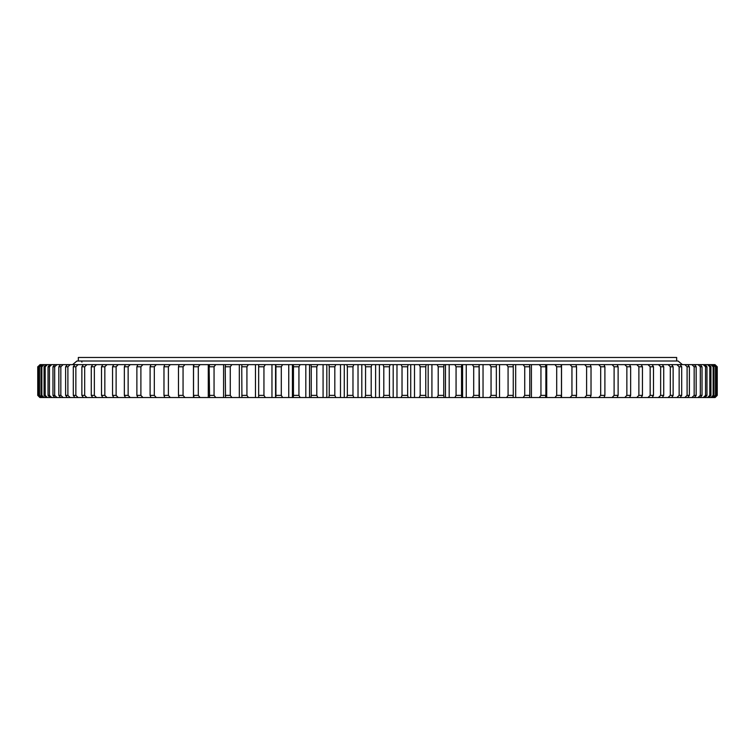 <?xml version="1.0" encoding="UTF-8"?>
<svg xmlns="http://www.w3.org/2000/svg" width="755" height="755" viewBox="0 0 755 755"><rect width="100%" height="100%" fill="white"/><g stroke="black" fill="none" stroke-linecap="round" stroke-linejoin="round"><path stroke-width="1.13" d="M379.397 397.526L379.397 364.627L375.603 364.627L375.603 397.526L715.108 397.526L717.25 395.384L717.25 366.77L714.957 364.627L717.08 366.77L716.854 395.384L717.08 366.77M375.603 397.526L361.815 397.526L361.815 364.627L371.97 364.627L371.196 366.77L365.562 366.77L365.562 395.384L371.196 395.384L371.196 366.77M352.972 395.384L352.972 366.77L347.357 366.77L347.357 395.384L352.972 395.384L353.859 397.526L361.815 397.526M353.859 397.526L344.271 397.526L344.271 364.627L353.859 364.627L352.972 366.77M334.814 395.384L334.814 366.77L329.237 366.77L329.237 395.384L334.814 395.384L335.815 397.526L344.271 397.526M335.815 397.526L326.83 397.526L326.83 364.627L335.815 364.627L334.814 366.77M316.789 395.384L316.789 366.77L311.249 366.77L311.249 395.384L316.789 395.384L317.893 397.526L326.83 397.526M317.893 397.526L309.531 397.526L309.531 364.627L317.893 364.627L316.789 366.77M298.933 395.384L298.933 366.77L293.459 366.77L293.459 395.384L298.933 395.384L300.141 397.526L309.531 397.526M300.141 397.526L292.421 397.526L292.421 364.627L300.141 364.627L298.933 366.77M281.304 395.384L281.304 366.77L275.915 366.77L275.915 395.384L281.304 395.384L282.615 397.526L292.421 397.526M282.615 397.526L275.566 397.526L275.566 364.627L282.615 364.627L281.304 366.77M263.948 395.384L263.948 366.77L258.654 366.77L258.654 395.384L263.948 395.384L265.364 397.526L275.566 397.526M265.364 397.526L39.892 397.526L37.75 395.384L37.75 366.77L40.326 364.627L37.92 366.77L38.146 395.384L38.146 366.77M715.476 395.384L716.004 395.384L716.004 366.77L715.476 366.77L715.476 395.384L713.267 397.526M713.126 395.384L713.956 395.384L713.956 366.77L713.126 366.77L713.126 395.384L710.899 397.526M709.813 395.384L710.936 395.384L710.936 366.77L709.813 366.77L709.813 395.384L707.558 397.526M705.538 395.384L706.963 395.384L706.963 366.77L705.538 366.77L705.538 395.384L703.273 397.526M700.319 395.384L702.027 395.384L702.027 366.77L700.319 366.77L700.319 395.384L698.045 397.526M694.166 395.384L696.167 395.384L696.167 366.77L694.166 366.77L694.166 395.384L691.901 397.526M687.097 395.384L689.381 395.384L689.381 366.77L687.097 366.77L687.097 395.384L684.842 397.526M679.141 395.384L681.699 395.384L681.699 366.77L679.141 366.77L679.141 395.384L676.895 397.526M670.317 395.384L673.13 395.384L673.13 366.77L670.317 366.77L670.317 395.384L668.09 397.526M642.448 395.384L638.881 395.384L638.881 366.77L642.448 366.77L642.448 395.384L641.231 397.526M653.481 395.384L650.159 395.384L650.159 366.77L653.481 366.77L653.481 395.384L652.169 397.526M660.644 395.384L663.721 395.384L663.721 366.77L660.644 366.77L660.644 395.384L658.454 397.526M591.023 395.384L586.607 395.384L586.607 366.77L591.023 366.77L591.023 395.384L590.25 397.526M604.897 395.384L600.687 395.384L600.687 366.77L604.897 366.77L604.897 395.384L604.009 397.526M626.858 395.384L630.651 395.384L630.651 366.77L626.858 366.77L626.858 395.384L624.781 397.526M614.108 395.384L618.119 395.384L618.119 366.77L614.108 366.77L614.108 395.384L612.088 397.526M571.941 395.384L576.527 395.384L576.527 366.77L571.941 366.77L571.941 395.384L570.101 397.526M556.699 395.384L561.465 395.384L561.465 366.77L556.699 366.77L556.699 395.384L554.944 397.526M540.948 395.384L545.865 395.384L545.865 366.77L540.948 366.77L540.948 395.384L539.268 397.526M524.725 395.384L529.784 395.384L529.784 366.77L524.725 366.77L524.725 395.384L523.13 397.526M508.077 395.384L513.258 395.384L513.258 366.77L508.077 366.77L508.077 395.384L506.577 397.526M491.052 395.384L496.346 395.384L496.346 366.77L491.052 366.77L491.052 395.384L489.636 397.526M473.696 395.384L479.085 395.384L479.085 366.77L473.696 366.77L473.696 395.384L472.385 397.526M456.067 395.384L461.541 395.384L461.541 366.77L456.067 366.77L456.067 395.384L454.859 397.526M438.211 395.384L443.751 395.384L443.751 366.77L438.211 366.77L438.211 395.384L437.107 397.526M420.186 395.384L425.763 395.384L425.763 366.77L420.186 366.77L420.186 395.384L419.185 397.526M241.742 395.384L246.923 395.384L246.923 366.77L241.742 366.77L241.921 397.526M225.216 395.384L230.275 395.384L230.275 366.77L225.216 366.77L225.518 397.526M209.135 395.384L214.052 395.384L214.052 366.77L209.135 366.77L209.56 397.526M193.535 395.384L198.301 395.384L198.301 366.77L193.535 366.77L193.535 395.384L194.082 397.526M178.473 395.384L183.059 395.384L183.059 366.77L178.473 366.77L178.473 395.384L179.133 397.526M140.892 395.384L136.881 395.384L136.881 366.77L140.892 366.77L140.892 395.384L142.912 397.526M163.977 395.384L168.393 395.384L168.393 366.77L163.977 366.77L163.977 395.384L164.75 397.526M150.103 395.384L154.313 395.384L154.313 366.77L150.103 366.77L150.103 395.384L150.991 397.526M116.119 395.384L112.552 395.384L112.552 366.77L116.119 366.77L116.119 395.384L118.233 397.526M124.348 395.384L128.142 395.384L128.142 366.77L124.348 366.77L124.348 395.384L125.462 397.526M101.519 395.384L104.841 395.384L104.841 366.77L101.519 366.77L101.519 395.384L102.831 397.526M91.279 395.384L94.356 395.384L94.356 366.77L91.279 366.77L91.279 395.384L92.695 397.526M81.87 395.384L84.683 395.384L84.683 366.77L81.87 366.77L81.87 395.384L83.371 397.526M73.301 395.384L75.859 395.384L75.859 366.77L73.301 366.77L73.301 395.384L74.896 397.526M65.619 395.384L67.893 395.384L67.893 366.77L65.619 366.77L65.619 395.384L67.299 397.526M58.833 395.384L60.834 395.384L60.834 366.77L58.833 366.77L58.833 395.384L60.598 397.526M52.973 395.384L54.681 395.384L54.681 366.77L52.973 366.77L52.973 395.384L54.804 397.526M48.037 395.384L49.462 395.384L49.462 366.77L48.037 366.77L48.037 395.384L49.943 397.526M44.064 395.384L45.187 395.384L45.187 366.77L44.064 366.77L44.064 395.384L46.027 397.526M41.044 395.384L41.874 395.384L41.874 366.77L41.044 366.77L41.044 395.384L43.063 397.526M38.996 395.384L39.524 395.384L39.524 366.77L38.996 366.77L38.996 395.384L41.072 397.526M193.469 397.526L193.469 364.627L40.326 364.627M193.469 364.627L200.056 364.627L198.301 366.77M208.276 397.526L208.276 364.627L200.056 364.627M208.276 364.627L215.732 364.627L214.052 366.77M223.584 397.526L223.584 364.627L215.732 364.627M223.584 364.627L231.87 364.627L230.275 366.77M239.326 397.526L239.326 364.627L231.87 364.627M239.326 364.627L248.423 364.627L246.923 366.77M255.464 397.526L255.464 364.627L248.423 364.627M255.464 364.627L265.364 364.627L263.948 366.77M271.96 397.526L271.96 364.627L265.364 364.627M271.96 364.627L275.566 364.627M288.759 397.526L288.759 364.627L282.615 364.627M288.759 364.627L292.421 364.627M305.813 397.526L305.813 364.627L300.141 364.627M305.813 364.627L309.531 364.627M323.074 397.526L323.074 364.627L317.893 364.627M323.074 364.627L326.83 364.627M340.496 397.526L340.496 364.627L335.815 364.627M340.496 364.627L344.271 364.627M358.021 397.526L358.021 364.627L353.859 364.627M358.021 364.627L361.815 364.627M375.603 364.627L371.97 364.627M379.397 364.627L390.099 364.627L389.438 366.77L383.804 366.77L383.804 395.384L389.438 395.384L389.438 366.77M393.185 397.526L393.185 364.627L390.099 364.627M393.185 364.627L408.191 364.627L407.643 366.77L402.028 366.77L402.028 395.384L407.643 395.384L407.643 366.77M410.729 397.526L410.729 364.627L408.191 364.627M410.729 364.627L426.188 364.627L425.763 366.77M428.17 397.526L428.17 364.627L426.188 364.627M428.17 364.627L444.053 364.627L443.751 366.77M445.469 397.526L445.469 364.627L444.053 364.627M445.469 364.627L461.72 364.627L461.541 366.77M462.579 397.526L462.579 364.627L461.72 364.627M462.579 364.627L479.151 364.627L479.085 366.77M479.434 397.526L479.151 364.627M479.434 364.627L714.957 364.627M714.674 364.627L716.854 366.77M713.928 364.627L716.004 366.77M713.267 364.627L715.476 366.77M711.937 364.627L713.956 366.77M710.899 364.627L713.126 366.77M708.973 364.627L710.936 366.77M707.558 364.627L709.813 366.77M705.057 364.627L706.963 366.77M703.273 364.627L705.538 366.77M700.196 364.627L702.027 366.77M698.045 364.627L700.319 366.77M694.402 364.627L696.167 366.77M691.901 364.627L694.166 366.77M687.701 364.627L689.381 366.77M684.842 364.627L687.097 366.77M680.104 364.627L681.699 366.77M676.895 364.627L679.141 366.77M671.629 364.627L673.13 366.77M668.09 364.627L670.317 366.77M636.767 364.627L638.881 366.77M641.231 364.627L642.448 366.77M647.998 364.627L650.159 366.77M652.169 364.627L653.481 366.77M662.305 364.627L663.721 366.77M658.454 364.627L660.644 366.77M584.71 364.627L586.607 366.77M590.25 364.627L591.023 366.77M598.715 364.627L600.687 366.77M604.009 364.627L604.897 366.77M629.538 364.627L630.651 366.77M624.781 364.627L626.858 366.77M617.118 364.627L618.119 366.77M612.088 364.627L614.108 366.77M575.867 364.627L576.527 366.77M570.101 364.627L571.941 366.77M560.918 364.627L561.465 366.77M554.944 364.627L556.699 366.77M545.44 364.627L545.865 366.77M539.268 364.627L540.948 366.77M529.481 364.627L529.784 366.77M523.13 364.627L524.725 366.77M513.079 364.627L513.258 366.77M506.577 364.627L508.077 366.77M496.28 364.627L496.346 366.77M489.636 364.627L491.052 366.77M472.385 364.627L473.696 366.77M454.859 364.627L456.067 366.77M437.107 364.627L438.211 366.77M419.185 364.627L420.186 366.77M364.901 364.627L365.562 366.77M346.809 364.627L347.357 366.77M328.812 364.627L329.237 366.77M310.947 364.627L311.249 366.77M293.28 364.627L293.459 366.77M275.849 364.627L275.915 366.77M258.72 364.627L258.654 366.77M241.921 364.627L241.742 366.77M225.518 364.627L225.216 366.77M209.56 364.627L209.135 366.77M194.082 364.627L193.535 366.77M184.899 364.627L183.059 366.77M179.133 364.627L178.473 366.77M137.882 364.627L136.881 366.77M142.912 364.627L140.892 366.77M170.29 364.627L168.393 366.77M164.75 364.627L163.977 366.77M156.285 364.627L154.313 366.77M150.991 364.627L150.103 366.77M113.769 364.627L112.552 366.77M118.233 364.627L116.119 366.77M130.219 364.627L128.142 366.77M125.462 364.627L124.348 366.77M107.002 364.627L104.841 366.77M102.831 364.627L101.519 366.77M96.546 364.627L94.356 366.77M92.695 364.627L91.279 366.77M86.91 364.627L84.683 366.77M83.371 364.627L81.87 366.77M78.095 364.627L75.859 366.77M74.896 364.627L73.301 366.77M70.158 364.627L67.893 366.77M67.299 364.627L65.619 366.77M63.099 364.627L60.834 366.77M60.598 364.627L58.833 366.77M56.955 364.627L54.681 366.77M54.804 364.627L52.973 366.77M51.727 364.627L49.462 366.77M49.943 364.627L48.037 366.77M47.442 364.627L45.187 366.77M46.027 364.627L44.064 366.77M44.101 364.627L41.874 366.77M43.063 364.627L41.044 366.77M41.733 364.627L39.524 366.77M41.072 364.627L38.996 366.77M40.043 364.627L37.92 366.77M717.08 395.384L714.957 397.526M716.854 395.384L714.674 397.526M716.004 395.384L713.928 397.526M713.956 395.384L711.937 397.526M710.936 395.384L708.973 397.526M706.963 395.384L705.057 397.526M702.027 395.384L700.196 397.526M696.167 395.384L694.402 397.526M689.381 395.384L687.701 397.526M681.699 395.384L680.104 397.526M673.13 395.384L671.629 397.526M638.881 395.384L636.767 397.526M650.159 395.384L647.998 397.526M663.721 395.384L662.305 397.526M586.607 395.384L584.71 397.526M600.687 395.384L598.715 397.526M630.651 395.384L629.538 397.526M618.119 395.384L617.118 397.526M576.527 395.384L575.867 397.526M561.465 395.384L560.918 397.526M545.865 395.384L545.44 397.526M529.784 395.384L529.481 397.526M513.258 395.384L513.079 397.526M496.346 395.384L496.28 397.526M479.085 395.384L479.151 397.526M461.541 395.384L461.72 397.526M443.751 395.384L444.053 397.526M425.763 395.384L426.188 397.526M365.562 395.384L364.901 397.526M371.196 395.384L371.97 397.526M347.357 395.384L346.809 397.526M329.237 395.384L328.812 397.526M311.249 395.384L310.947 397.526M293.459 395.384L293.28 397.526M275.915 395.384L275.849 397.526M258.654 395.384L258.72 397.526M246.923 395.384L248.423 397.526M230.275 395.384L231.87 397.526M214.052 395.384L215.732 397.526M198.301 395.384L200.056 397.526M183.059 395.384L184.899 397.526M136.881 395.384L137.882 397.526M168.393 395.384L170.29 397.526M154.313 395.384L156.285 397.526M112.552 395.384L113.769 397.526M128.142 395.384L130.219 397.526M104.841 395.384L107.002 397.526M94.356 395.384L96.546 397.526M84.683 395.384L86.91 397.526M75.859 395.384L78.095 397.526M67.893 395.384L70.158 397.526M60.834 395.384L63.099 397.526M54.681 395.384L56.955 397.526M49.462 395.384L51.727 397.526M45.187 395.384L47.442 397.526M41.874 395.384L44.101 397.526M39.524 395.384L41.733 397.526M38.146 395.384L40.326 397.526M37.92 395.384L40.043 397.526M401.141 364.627L402.028 366.77M407.643 395.384L408.191 397.526M402.028 395.384L401.141 397.526M383.03 364.627L383.804 366.77M389.438 395.384L390.099 397.526M383.804 395.384L383.03 397.526M396.979 397.526L396.979 364.627M414.504 397.526L414.504 364.627M431.926 397.526L431.926 364.627M449.187 397.526L449.187 364.627M466.241 397.526L466.241 364.627M483.04 397.526L483.04 364.627M499.536 397.526L499.536 364.627M515.674 397.526L515.674 364.627M531.416 397.526L531.416 364.627M546.724 397.526L546.724 364.627M561.531 397.526L561.531 364.627M78.341 361.013L78.341 357.474L676.659 357.474L676.659 361.013M72.612 364.627L76.906 361.013L678.094 361.013L682.388 364.627M80.804 361.013L80.804 361.013A1.104 1.104 0 0 1 81.917 362.126"/></g></svg>
